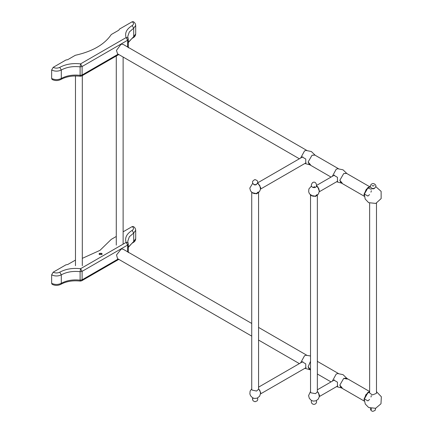 <?xml version="1.0" encoding="UTF-8"?>
<svg xmlns="http://www.w3.org/2000/svg" width="433" height="433" viewBox="0 0 433 433"><rect width="100%" height="100%" fill="white"/><g stroke="black" fill="none" stroke-linecap="round" stroke-linejoin="round"><path stroke-width="0.65" d="M99.503 254.604L99.049 253.971L99.503 253.337L101.706 253.337L102.161 253.971L101.706 254.604L99.503 254.604M102.128 254.144L101.706 253.689L99.503 253.689L99.081 254.144M135.697 230.253C135.572 228.57 134.76 227.314 133.25 226.481L132.173 226.589C133.954 227.855 133.954 229.122 132.173 230.394L133.7 233.035L135.697 230.253L135.697 238.729L133.7 241.517L128.282 247.135M132.173 230.394C126.631 233.804 124.612 237.809 126.122 242.41C127.394 242.356 128.092 242.853 128.228 243.898L127.648 245.051L126.122 242.41L80.576 268.704L82.102 271.345L80.11 271.68L80.576 268.704C72.614 267.832 65.681 268.996 59.765 272.195C57.573 273.223 55.375 273.223 53.178 272.195L51.651 274.836L51.651 283.317L52.101 284.308C55.013 285.737 57.93 285.737 60.847 284.308L61.291 283.317C58.082 284.822 54.867 284.822 51.651 283.317M123.118 231.817L132.173 226.589M116.282 236.467L111.281 239.352L99.963 250.361L82.308 258.349M75.472 260.098L67.7 264.52L65.94 264.828L53.178 272.195M51.651 78.487L52.101 79.477C55.013 80.906 57.93 80.906 60.847 79.477L61.291 78.487C58.082 79.991 54.867 79.991 51.651 78.487L51.651 70.005C54.867 71.51 58.082 71.51 61.291 70.005C66.639 67.115 72.912 66.06 80.11 66.85L80.576 63.873L82.102 66.514L80.11 66.85L80.11 75.331L82.102 74.996L81.658 75.981L80.305 76.251C72.76 75.439 66.276 76.511 60.847 79.477M133.25 21.65L132.173 21.758C133.954 23.025 133.954 24.291 132.173 25.563L133.7 28.205L135.697 25.423C135.572 23.739 134.76 22.484 133.25 21.65M132.173 25.563C126.631 28.973 124.612 32.978 126.122 37.579C127.394 37.525 128.092 38.023 128.228 39.067L127.648 40.22L126.122 37.579L80.576 63.873C72.614 63.002 65.681 64.165 59.765 67.364C57.573 68.392 55.375 68.392 53.178 67.364L51.651 70.005M53.178 67.364L65.94 59.998L67.7 59.689L75.288 55.305C92.538 51.408 104.537 44.48 111.281 34.526L118.875 30.142L119.411 29.125L132.173 21.758M376.483 203.164L376.483 393.007L376.423 393.364L372.434 394.945L369.641 393.007L369.641 203.164M319.354 396.238L319.527 395.302L317.357 391.275M319.354 191.408L317.784 186.785L316.415 186.001M260.563 393.586L260.736 392.65L258.566 388.623M260.563 188.756L260.736 187.819L258.317 183.635L257.624 183.354M316.929 194.671L315.327 196.198L311.295 195.472L310.954 194.671M317.156 195.343L315.527 196.42L310.916 195.592L310.591 195.061M317.357 194.671L317.357 391.903L315.527 393.651L310.916 392.818L310.521 391.903L310.521 194.671M258.138 192.025L256.374 193.594L252.428 192.728M258.366 192.696L256.553 193.822L252.033 192.831L251.8 192.409M258.566 192.025L258.566 389.251L256.553 391.053L252.033 390.063L251.73 389.251L251.73 192.025M364.353 193.475L367.379 188.236M369.787 186.796L346.438 173.314L343.699 173.584L339.824 180.29L340.96 182.802L364.31 196.284M369.197 187.056L367.888 187.549L364.012 194.255L364.24 195.64M364.353 398.306L367.379 393.061M369.641 391.54L346.438 378.144L343.699 378.415L339.824 385.121L340.96 387.632L364.31 401.115M369.197 391.887L367.888 392.379L364.012 399.085L364.24 400.471M310.488 369.593L308.128 366.832L310.521 361.306L308.134 366.827L309.27 369.333L310.521 370.058M338.433 168.691L314.748 155.014L312.009 155.285L308.134 161.996L309.27 164.502L331.05 177.081M251.73 323.462L123.015 249.154L121.262 249.002L116.531 254.923L117.538 258.642L251.73 336.116M306.743 150.392L123.015 44.323L121.029 44.242L116.477 50.39L117.538 53.811L299.36 158.781M306.039 162.819L260.525 189.097M301.758 157.401L302.223 156.99L305.763 159.03L305.763 163.117L305.325 163.236M315.251 155.306L311.343 151.523L306.023 150.424L304.507 150.944L300.637 158.045M314.921 155.117L312.009 155.279L308.128 162.002L310.488 164.762M301.758 362.232L302.223 361.82L305.763 363.861L305.763 367.947L305.325 368.066M310.521 355.969L306.023 355.255L304.507 355.774L300.637 362.876M333.448 380.526L333.919 380.12L337.453 382.16L337.453 386.247L337.015 386.36M346.941 378.431L343.033 374.653L337.713 373.555L336.197 374.074L332.327 381.17M347.271 379.07L343.699 378.404L339.818 385.126L342.178 387.887M337.735 181.118L319.316 191.749M333.448 175.695L333.919 175.289L337.453 177.33L337.453 181.416L337.015 181.53M346.941 173.601L343.033 169.823L337.713 168.724L336.197 169.243L332.327 176.339M346.611 173.411L343.699 173.573L339.818 180.296L342.178 183.056M374.55 188.431L371.574 188.431M371.335 190.753L370.967 192.182M369.565 194.606L367.888 196.073L364.38 194.044L367.888 187.971L371.335 189.302M371.335 395.583L370.967 397.012M369.565 399.437L367.888 400.898L364.38 398.874L367.888 392.801L369.641 392.33M314.206 187.613L314.596 187.549C318.038 187.451 316.404 180.269 312.561 182.618C310.699 185.118 310.937 186.758 313.286 187.549L314.206 187.613L314.374 186.471M254.312 184.848L255.806 184.902C258.68 182.423 258.387 180.653 254.923 179.598C251.941 181.016 251.725 182.764 254.279 184.837L254.496 184.902M370.561 187.197L372.407 188.799L373.717 188.799C376.033 187.132 376.521 185.697 375.173 184.507C371.763 181.443 369.192 186.758 370.561 187.197L370.437 186.536M371.969 185.378L371.996 185.519C373.03 186.222 373.739 186.125 374.128 185.232M315.235 187.3L312.502 187.213M256.444 184.647L253.711 184.561M128.228 243.898L128.136 243.389L128.228 243.898M80.576 280.703C80.294 281.326 80.137 281.147 80.11 280.162L82.102 279.826L82.102 271.345L127.648 245.051L127.648 251.827M128.136 243.389L127.74 241.338L129.321 236.797L133.7 233.035L133.7 241.517L133.25 242.502L131.881 243.378L128.282 247.422M118.166 259.004L82.102 279.826L81.658 280.811L80.305 281.082C72.76 280.27 66.276 281.342 60.847 284.308M80.11 271.68L80.11 280.162C72.912 279.372 66.639 280.422 61.291 283.317L61.291 274.836C66.639 271.946 72.912 270.89 80.11 271.68M59.765 272.195L61.291 274.836C58.082 276.341 54.867 276.341 51.651 274.836M80.576 75.872C80.294 76.495 80.137 76.316 80.11 75.331C72.912 74.541 66.639 75.591 61.291 78.487L61.291 70.005L59.765 67.364M118.166 54.174L82.102 74.996L82.102 66.514L127.648 40.22L127.648 46.997M128.228 39.067L128.136 38.559L128.228 39.067M128.136 38.559L127.74 36.507L129.321 31.966L133.7 28.205L133.7 36.686L135.697 33.904C135.572 35.582 134.76 36.837 133.25 37.671L133.7 36.686L128.282 42.304M371.157 409.764L371.411 408.525M252.536 399.437L253.061 398.035M128.282 244.169L128.282 252.65M118.799 259.367L81.658 280.811M135.697 238.729C135.572 240.412 134.76 241.668 133.25 242.502M128.282 39.338L128.282 47.819M118.799 54.536L81.658 75.981M133.25 37.671L131.881 38.548L128.282 42.596M135.697 33.904L135.697 25.423M337.772 385.922L319.316 396.579M334.503 379.914L317.357 389.814M334.503 175.084L316.593 185.427M306.082 367.628L260.525 393.927M302.813 361.62L258.566 387.162M302.813 156.789L257.803 182.775M82.308 265.7L82.308 75.607M75.472 265.7L75.472 75.959M123.118 244.142L123.118 57.032M116.282 245.132L116.282 55.992M317.357 374.004L331.05 381.911M317.357 361.355L338.433 373.522M258.566 340.062L299.36 363.612M258.566 327.413L306.743 355.222M309.774 164.794L304.87 163.495M309.774 369.625L304.87 368.326M341.464 387.919L336.56 386.62M341.464 183.089L336.56 181.79M375.73 186.58L381.121 191.364L381.154 198.579L375.806 203.418L368.64 202.666L365.176 199.007L364.272 194.049L366.226 189.4L370.394 186.58M376.483 391.686L381.349 396.752L380.98 403.772L375.611 408.308L368.64 407.496L365.268 404.016L364.24 399.28L365.858 394.712L369.641 391.686M316.409 400.622L316.61 402.1L316.182 403.204L315.148 404.113L313.968 404.4L312.815 404.151L311.69 403.188L311.246 401.683L311.516 400.52M370.394 408.27L370.735 410.024L371.779 411.036L372.835 411.35L375.07 410.462L375.73 408.27M252.726 397.873L252.477 399.41L253.148 400.861L255.059 401.748L257.175 400.839L257.759 399.729L257.619 397.97M311.468 186.011L308.908 188.912L308.664 191.727L309.368 193.616L311.327 195.586L313.211 196.268L315.917 196.003L318.434 194.038L319.37 191.002L318.612 188.203L316.393 186.055M310.521 391.464L308.583 395.6L309.341 398.398L311.343 400.422L313.227 401.104L315.933 400.828L318.26 399.102L319.3 396.682L318.58 392.98L317.357 391.54M252.677 183.365L249.792 188.117L250.55 190.915L252.553 192.945L254.436 193.621L257.142 193.351L259.47 191.624L260.509 189.205L259.789 185.503L257.603 183.408M251.73 388.812L250.117 391.091L249.873 393.906L250.577 395.8L252.536 397.765L254.42 398.447L257.126 398.181L259.643 396.217L260.579 393.186L259.822 390.382L258.566 388.888"/></g></svg>
